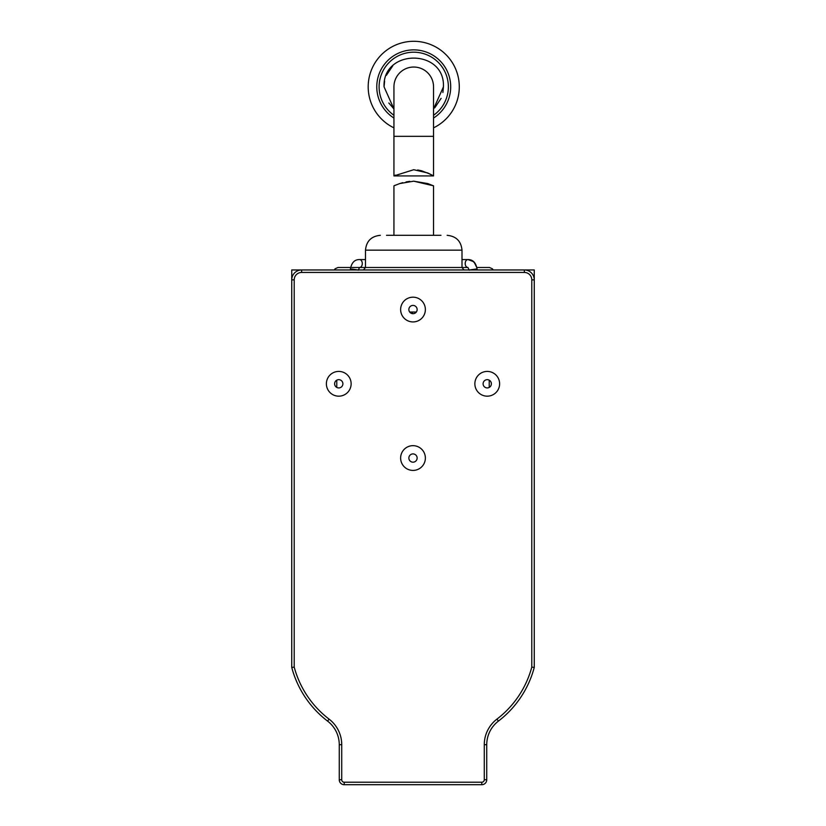 <?xml version="1.0" encoding="UTF-8"?>
<svg xmlns="http://www.w3.org/2000/svg" width="826" height="826" viewBox="0 0 826 826"><rect width="100%" height="100%" fill="white"/><g stroke="black" fill="none" stroke-linecap="round" stroke-linejoin="round"><path stroke-width="1.24" d="M489.219 380.166L489.219 387.435L489.219 380.166M301.635 272.435L301.635 269.957L291.743 269.957L291.743 279.859L294.211 279.859A7.424 7.424 0 0 1 301.635 272.435L524.365 272.435A7.424 7.424 0 0 1 531.789 279.859L531.789 667.119A97.179 97.179 0 0 1 496.922 719.126A32.173 32.173 0 0 0 484.273 744.701L484.273 779.754A2.478 2.478 0 0 1 481.795 782.222L344.205 782.222A2.478 2.478 0 0 1 341.727 779.754L341.727 744.701A32.173 32.173 0 0 0 329.078 719.126A97.179 97.179 0 0 1 294.211 667.119L294.211 279.859M531.789 279.859L534.257 279.859L534.257 269.957L524.365 269.957L524.365 272.435M336.781 387.435L336.781 380.166L336.781 387.435M338.763 371.421A12.369 12.369 0 0 0 326.384 383.801A12.369 12.369 0 0 0 338.763 396.17A12.369 12.369 0 0 0 351.133 383.801A12.369 12.369 0 0 0 338.763 371.421M487.237 371.421A12.369 12.369 0 0 0 474.867 383.801A12.369 12.369 0 0 0 487.237 396.17A12.369 12.369 0 0 0 499.616 383.801A12.369 12.369 0 0 0 487.237 371.421M413 297.184A12.369 12.369 0 0 0 400.631 309.554A12.369 12.369 0 0 0 413 321.933A12.369 12.369 0 0 0 425.369 309.554A12.369 12.369 0 0 0 413 297.184M413 445.668A12.369 12.369 0 0 0 400.631 458.038A12.369 12.369 0 0 0 413 470.417A12.369 12.369 0 0 0 425.369 458.038A12.369 12.369 0 0 0 413 445.668M338.763 379.661A4.14 4.14 0 0 0 334.623 383.801A4.14 4.14 0 0 0 338.763 387.931A4.14 4.14 0 0 0 342.893 383.801A4.14 4.14 0 0 0 338.763 379.661M487.237 379.661A4.14 4.14 0 0 0 483.107 383.801A4.14 4.14 0 0 0 487.237 387.931A4.14 4.14 0 0 0 491.377 383.801A4.14 4.14 0 0 0 487.237 379.661M413 305.424A4.14 4.14 0 0 0 408.86 309.554A4.14 4.14 0 0 0 413 313.694A4.14 4.14 0 0 0 417.14 309.554A4.14 4.14 0 0 0 413 305.424M413 453.908A4.14 4.14 0 0 0 408.86 458.038A4.14 4.14 0 0 0 413 462.178A4.14 4.14 0 0 0 417.14 458.038A4.14 4.14 0 0 0 413 453.908M496.922 719.126L498.419 721.098A29.695 29.695 0 0 0 486.741 744.701L486.741 779.754L484.273 779.754M498.419 721.098A99.657 99.657 0 0 0 534.257 667.439L531.789 667.119M294.211 667.119L291.743 667.439L291.743 279.859A9.902 9.902 0 0 1 301.635 269.957L524.365 269.957A9.902 9.902 0 0 1 534.257 279.859L534.257 667.439M291.743 667.439A99.657 99.657 0 0 0 327.581 721.098L329.078 719.126M341.727 744.701L339.259 744.701A29.695 29.695 0 0 0 327.581 721.098M339.259 744.701L339.259 779.754A4.946 4.946 0 0 0 344.205 784.7L344.205 782.222M481.795 782.222L481.795 784.7L344.205 784.7M481.795 784.7A4.946 4.946 0 0 0 486.741 779.754M413.743 181.183L427.744 183.568L433.536 185.819L413.743 181.183L399.743 183.568L393.992 185.798M394.332 185.654L395.458 185.169M399.732 183.568L402.727 182.67M406.062 181.916L409.83 181.369M433.536 108.97L443.438 86.833C445.08 48.538 382.407 48.538 384.049 86.833L393.94 108.97L388.829 102.992M433.536 115.268A34.651 34.651 0 0 0 413.743 52.193A34.651 34.651 0 0 0 393.94 115.268M433.536 136.331L393.94 136.331L393.94 86.833A19.793 19.793 0 0 1 413.743 67.04A19.793 19.793 0 0 0 393.94 86.833A19.793 19.793 0 0 1 413.743 67.04A19.793 19.793 0 0 1 433.536 86.833L433.536 175.928L393.94 175.928L413.743 169.712L427.734 172.964L433.536 175.928M395.386 175.122L394.343 175.701M433.536 118.046A36.963 36.963 0 0 0 413.743 49.87A36.963 36.963 0 0 0 393.94 118.046M433.536 127.844A45.533 45.533 0 0 0 413.743 41.3A45.533 45.533 0 0 0 393.94 127.844M433.144 175.701L431.244 174.668M429.995 174.028L421.436 170.734M421.353 170.714L417.605 169.97M393.94 185.819L393.94 235.317L427.496 235.317M474.444 262.771L473.143 261.481L467.991 259.57A3.954 2.798 -90 0 0 465.193 263.525A3.954 2.798 -90 0 0 467.95 267.49L462.002 267.49L462.002 250.164L365.484 250.164L365.484 267.49L462.002 267.49L464.036 269.957M451.368 269.957L433.165 269.957M403.078 269.957L382.861 269.957M440.96 235.317L386.516 235.317M365.453 269.957L363.44 269.957L365.484 267.49L351.824 267.49M416.314 312.032L412.453 312.032L412.453 313.663M412.453 312.032L409.686 312.032M486.741 744.701L484.273 744.701M339.259 779.754L341.727 779.754M434.744 107.834L441.115 98.346M442.891 92.512L443.438 86.823M413.743 52.193A34.651 34.651 0 0 0 379.093 86.833M392.742 65.832L386.372 75.321M384.596 81.154L384.049 86.833M469.529 269.957L475.921 269.059L477.221 269.957M365.484 259.57L359.496 259.57A3.954 2.798 90 0 1 362.294 263.525A3.954 2.798 90 0 1 359.527 267.49L358.247 270.185M350.255 269.957L351.556 269.059L357.947 269.957M433.536 185.819L433.536 235.317M393.94 136.331L393.94 175.928M365.484 250.164C366.372 241.151 371.318 236.195 380.332 235.317M462.002 250.164C461.115 241.151 456.169 236.195 447.155 235.317M493.143 269.957L492.43 268.822L489.467 267.49L492.43 268.822L493.143 269.957L492.43 268.822L489.467 267.49L476.767 267.49L474.516 262.864M462.002 259.57L467.991 259.57C472.957 259.529 475.993 262.751 477.098 269.245M467.939 267.479L469.23 270.185M350.389 269.245C351.494 262.751 354.53 259.529 359.496 259.57M334.344 269.957L335.057 268.822L338.02 267.49L335.057 268.822L334.344 269.957L335.057 268.822L338.02 267.49L350.709 267.49"/></g></svg>
